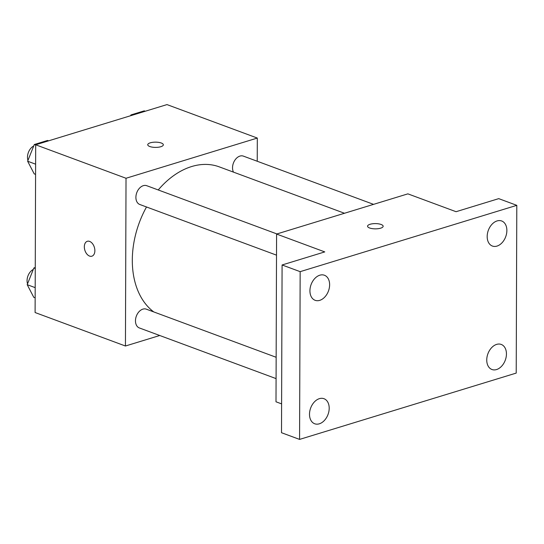 <?xml version="1.0" encoding="UTF-8"?>
<svg xmlns="http://www.w3.org/2000/svg" width="544" height="544" viewBox="0 0 544 544"><rect width="100%" height="100%" fill="white"/><g stroke="black" fill="none" stroke-linecap="round" stroke-linejoin="round"><path stroke-width="0.82" d="M159.752 335.505L125.44 346.011L35.102 312.535L35.686 144.786L166.988 104.591L257.319 138.06L257.237 161.255M125.44 346.011L126.024 178.262L35.686 144.786M126.024 178.262L257.319 138.06M147.744 144.752A7.793 2.625 -179.8 0 1 152.721 142.317A7.793 2.625 -179.8 0 1 161.282 143.018A7.793 2.625 -179.8 0 1 163.336 144.799A7.793 2.625 -179.8 0 1 155.53 147.397A7.793 2.625 -179.8 0 1 147.744 144.745A7.793 2.625 -179.8 0 1 152.714 142.317A7.793 2.625 -179.8 0 1 161.282 143.011A7.793 2.625 -179.8 0 1 163.336 144.806M344.488 213.262L219.239 166.852A80.179 55.563 110.3 0 0 158.229 189.958M146.506 206.972A80.179 55.563 110.3 0 0 153.796 311.936M276.155 357.279L146.329 309.169A10.016 6.943 110.3 0 0 136.34 316.146A10.016 6.943 110.3 0 0 139.366 327.95L276.08 378.61M276.937 233.947L146.758 185.708A10.016 6.943 110.3 0 0 136.768 192.685A10.016 6.943 110.3 0 0 139.801 204.49L276.508 255.15M373.565 204.36L243.392 156.121A10.016 6.943 110.3 0 0 234.641 160.568A10.016 6.943 110.3 0 0 233.478 172.128M91.882 256.197A7.793 4.971 73 0 1 84.334 246.792A7.793 4.971 73 0 1 87.312 241.291A7.793 4.971 73 0 1 94.35 247.289A7.793 4.971 73 0 1 91.882 256.197A7.793 4.971 73 0 1 84.327 246.792A7.793 4.971 73 0 1 87.319 241.291M276.583 234.049L407.884 193.854L456.062 211.704L498.732 198.642L516.8 205.34L516.215 373.089L299.574 439.409L281.506 432.718L282.091 264.969L324.761 251.906L276.583 234.049L275.998 401.798L281.608 403.879M299.574 439.409L300.159 271.66L282.091 264.969M300.159 271.66L516.8 205.34M367.56 226.202A7.793 2.625 -179.8 0 1 372.538 223.774A7.793 2.625 -179.8 0 1 381.099 224.475A7.793 2.625 -179.8 0 1 383.153 226.256A7.793 2.625 -179.8 0 1 375.346 228.854A7.793 2.625 -179.8 0 1 367.56 226.202A7.793 2.625 -179.8 0 1 372.531 223.768A7.793 2.625 -179.8 0 1 381.099 224.468A7.793 2.625 -179.8 0 1 383.153 226.256M319.389 398.657A13.362 9.262 -69.7 0 1 323.993 398.711A13.362 9.262 -69.7 0 1 328.896 411.346A13.362 9.262 -69.7 0 1 319.301 423.817A13.362 9.262 -69.7 0 1 314.704 423.769A13.362 9.262 -69.7 0 1 309.801 411.135A13.362 9.262 -69.7 0 1 319.389 398.657M496.638 344.393A13.362 9.262 -69.7 0 1 501.242 344.44A13.362 9.262 -69.7 0 1 506.144 357.075A13.362 9.262 -69.7 0 1 496.556 369.553A13.362 9.262 -69.7 0 1 491.953 369.505A13.362 9.262 -69.7 0 1 487.05 356.871A13.362 9.262 -69.7 0 1 496.638 344.393M497.073 220.932A13.362 9.262 -69.7 0 1 501.67 220.98A13.362 9.262 -69.7 0 1 506.573 233.614A13.362 9.262 -69.7 0 1 496.985 246.092A13.362 9.262 -69.7 0 1 492.388 246.044A13.362 9.262 -69.7 0 1 487.478 233.403A13.362 9.262 -69.7 0 1 497.073 220.932M319.824 275.196A13.362 9.262 -69.7 0 1 324.421 275.244A13.362 9.262 -69.7 0 1 329.324 287.878A13.362 9.262 -69.7 0 1 319.736 300.356A13.362 9.262 -69.7 0 1 315.132 300.308A13.362 9.262 -69.7 0 1 310.23 287.674A13.362 9.262 -69.7 0 1 319.824 275.196M35.156 297.84L33.782 297.33L27.2 284.682L33.884 267.974L35.258 267.553M35.19 287.64L27.2 284.682M35.258 268.484L33.884 267.974M33.293 269.443A10.016 6.943 110.3 0 0 27.533 283.852M130.635 115.716L130.948 114.927L144.214 110.867L145.241 111.248M131.974 115.308L130.948 114.927M35.584 174.379L34.211 173.869L27.628 161.221L34.313 144.514L47.58 140.454L48.606 140.828M35.618 164.179L27.628 161.221M35.686 145.024L34.313 144.514M33.728 145.982A10.016 6.943 110.3 0 0 27.962 160.385"/></g></svg>
